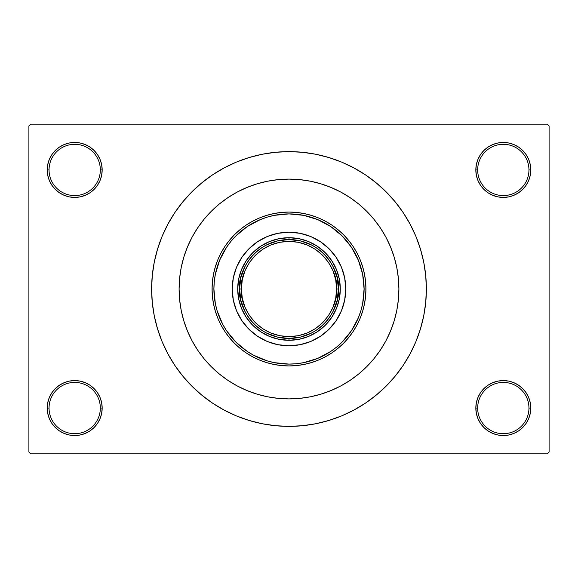 <?xml version="1.0" encoding="UTF-8"?>
<svg xmlns="http://www.w3.org/2000/svg" width="578" height="578" viewBox="0 0 578 578"><rect width="100%" height="100%" fill="white"/><g stroke="black" fill="none" stroke-linecap="round" stroke-linejoin="round"><path stroke-width="0.87" d="M530.257 413.422L530.785 408.061A27.477 27.477 0 0 1 503.308 435.537A27.477 27.477 0 0 1 475.831 408.061L477.666 408.061A25.642 25.642 0 0 0 503.308 433.702A25.642 25.642 0 0 0 528.949 408.061A25.642 25.642 0 0 0 503.308 382.419A25.642 25.642 0 0 0 477.666 408.061L475.831 408.061A27.477 27.477 0 0 1 503.308 380.584A27.477 27.477 0 0 1 530.785 408.061L528.949 408.061A25.642 25.642 0 0 1 503.308 433.702A25.642 25.642 0 0 1 477.666 408.061A25.642 25.642 0 0 1 503.308 382.419A25.642 25.642 0 0 1 528.949 408.061L530.785 408.061L530.257 402.7L528.689 397.548L526.153 392.794L522.736 388.633L518.574 385.215L513.82 382.679L508.669 381.112L503.308 380.584L497.947 381.112L492.796 382.679L488.042 385.215L483.88 388.633L480.463 392.794L477.927 397.548L476.359 402.7L475.831 408.061L476.359 413.422L477.927 418.573L480.463 423.327L483.88 427.489L488.042 430.906L492.796 433.442L497.947 435.01L503.308 435.537L508.669 435.01L513.82 433.442L518.574 430.906L522.736 427.489L526.153 423.327L528.689 418.573L530.257 413.422L530.785 408.061L530.257 402.7M47.743 402.7L47.215 408.061L49.051 408.061A25.642 25.642 0 0 0 74.692 433.702A25.642 25.642 0 0 0 100.334 408.061A25.642 25.642 0 0 0 74.692 382.419A25.642 25.642 0 0 0 49.051 408.061L47.215 408.061A27.477 27.477 0 0 1 74.692 380.584A27.477 27.477 0 0 1 102.169 408.061L100.334 408.061A25.642 25.642 0 0 1 74.692 433.702A25.642 25.642 0 0 1 49.051 408.061A25.642 25.642 0 0 1 74.692 382.419A25.642 25.642 0 0 1 100.334 408.061L102.169 408.061L101.641 402.7L100.073 397.548L97.538 392.794L94.12 388.633L89.958 385.215L85.204 382.679L80.053 381.112L74.692 380.584L69.331 381.112L64.18 382.679L59.426 385.215L55.264 388.633L51.847 392.794L49.311 397.548L47.743 402.7L47.215 408.061L47.743 413.422L49.311 418.573L51.847 423.327L55.264 427.489L59.426 430.906L64.18 433.442L69.331 435.01L74.692 435.537L80.053 435.01L85.204 433.442L89.958 430.906L94.12 427.489L97.538 423.327L100.073 418.573L101.641 413.422L102.169 408.061A27.477 27.477 0 0 1 74.692 435.537A27.477 27.477 0 0 1 47.215 408.061L47.743 413.422L49.311 418.573L51.847 423.327M47.743 164.578L47.215 169.939L49.051 169.939A25.642 25.642 0 0 0 74.692 195.581A25.642 25.642 0 0 0 100.334 169.939A25.642 25.642 0 0 0 74.692 144.298A25.642 25.642 0 0 0 49.051 169.939L47.215 169.939A27.477 27.477 0 0 1 74.692 142.463A27.477 27.477 0 0 1 102.169 169.939L100.334 169.939A25.642 25.642 0 0 1 74.692 195.581A25.642 25.642 0 0 1 49.051 169.939A25.642 25.642 0 0 1 74.692 144.298A25.642 25.642 0 0 1 100.334 169.939L102.169 169.939L101.641 164.578L100.073 159.427L97.538 154.673L94.12 150.511L89.958 147.094L85.204 144.558L80.053 142.99L74.692 142.463L69.331 142.99L64.18 144.558L59.426 147.094L55.264 150.511L51.847 154.673L49.311 159.427L47.743 164.578L47.215 169.939L47.743 175.3L49.311 180.452L51.847 185.206L55.264 189.367L59.426 192.785L64.18 195.321L69.331 196.888L74.692 197.416L80.053 196.888L85.204 195.321L89.958 192.785L94.12 189.367L97.538 185.206L100.073 180.452L101.641 175.3L102.169 169.939A27.477 27.477 0 0 1 74.692 197.416A27.477 27.477 0 0 1 47.215 169.939L47.743 175.3M530.257 175.3L530.785 169.939A27.477 27.477 0 0 1 503.308 197.416A27.477 27.477 0 0 1 475.831 169.939L477.666 169.939A25.642 25.642 0 0 0 503.308 195.581A25.642 25.642 0 0 0 528.949 169.939A25.642 25.642 0 0 0 503.308 144.298A25.642 25.642 0 0 0 477.666 169.939L475.831 169.939A27.477 27.477 0 0 1 503.308 142.463A27.477 27.477 0 0 1 530.785 169.939L528.949 169.939A25.642 25.642 0 0 1 503.308 195.581A25.642 25.642 0 0 1 477.666 169.939A25.642 25.642 0 0 1 503.308 144.298A25.642 25.642 0 0 1 528.949 169.939L530.785 169.939L530.257 164.578L528.689 159.427L526.153 154.673L522.736 150.511L518.574 147.094L513.82 144.558L508.669 142.99L503.308 142.463L497.947 142.99L492.796 144.558L488.042 147.094L483.88 150.511L480.463 154.673L477.927 159.427L476.359 164.578L475.831 169.939L476.359 175.3L477.927 180.452L480.463 185.206L483.88 189.367L488.042 192.785L492.796 195.321L497.947 196.888L503.308 197.416L508.669 196.888L513.82 195.321L518.574 192.785L522.736 189.367L526.153 185.206L528.689 180.452L530.257 175.3L530.785 169.939L530.257 164.578L528.689 159.427L526.153 154.673M179.101 289A109.899 109.899 0 0 1 289 179.101A109.899 109.899 0 0 1 398.899 289L398.372 299.772L396.79 310.444L394.167 320.906L390.533 331.057L385.923 340.81L380.382 350.058L373.952 358.721L366.712 366.712L358.721 373.952L350.058 380.382L340.81 385.923L331.057 390.533L320.906 394.167L310.444 396.79L299.772 398.372L289 398.899L278.228 398.372L267.556 396.79L257.094 394.167L246.943 390.533L237.19 385.923L227.942 380.382L219.279 373.952L211.288 366.712L204.048 358.721L197.618 350.058L192.077 340.81L187.467 331.057L183.833 320.906L181.21 310.444L179.628 299.772L179.101 289L179.628 278.228L181.21 267.556L183.833 257.094L187.467 246.943L192.077 237.19L197.618 227.942L204.048 219.279L211.288 211.288L219.279 204.048L227.942 197.618L237.19 192.077L246.943 187.467L257.094 183.833L267.556 181.21L278.228 179.628L289 179.101L299.772 179.628L310.444 181.21L320.906 183.833L331.057 187.467L340.81 192.077L350.058 197.618L358.721 204.048L366.712 211.288L373.952 219.279L380.382 227.942L385.923 237.19L390.533 246.943L394.167 257.094L396.79 267.556L398.372 278.228L398.899 289A109.899 109.899 0 0 1 289 398.899A109.899 109.899 0 0 1 179.101 289L179.101 289.007A109.899 109.899 0 0 1 289 179.101A109.899 109.899 0 0 1 398.899 289A109.899 109.899 0 0 1 289 398.899A109.899 109.899 0 0 1 179.101 289L179.628 299.772L181.21 310.444L183.833 320.906L187.467 331.057L192.077 340.81L197.618 350.058L204.048 358.721L211.288 366.712L219.279 373.952L227.942 380.382L237.19 385.923L246.943 390.533L257.094 394.167L267.556 396.79L278.228 398.372L289 398.899L299.772 398.372L310.444 396.79L320.906 394.167L331.057 390.533L340.81 385.923L350.058 380.382L358.721 373.952L366.712 366.712L373.952 358.721L380.382 350.058L385.923 340.81L390.533 331.057L394.167 320.906L396.79 310.444L398.372 299.772L398.899 289L398.372 278.228L396.79 267.556L394.167 257.094L390.533 246.943L385.923 237.19L380.382 227.942L373.952 219.279L366.712 211.288L358.721 204.048L350.058 197.618L340.81 192.077L331.057 187.467L320.906 183.833L310.444 181.21L299.772 179.628L289 179.101L278.228 179.628L267.556 181.21L257.094 183.833L246.943 187.467L237.19 192.077L227.942 197.618L219.279 204.048L211.288 211.288L204.048 219.279L197.618 227.942L192.077 237.19L187.467 246.943L183.833 257.094L181.21 267.556L179.628 278.228L179.101 289M289 151.624L275.533 152.281L262.202 154.261L249.125 157.541L236.431 162.078L224.242 167.844L212.675 174.773L201.852 182.807L191.86 191.86L182.807 201.852L174.773 212.675L167.844 224.242L162.078 236.431L157.541 249.125L154.261 262.202L152.281 275.533L151.624 289L152.281 302.467L154.261 315.798L157.541 328.875L162.078 341.569L167.844 353.758L174.773 365.325L182.807 376.148L191.86 386.14L201.852 395.193L212.675 403.227L224.242 410.156L236.431 415.922L249.125 420.459L262.202 423.739L275.533 425.719L289 426.376L302.467 425.719L315.798 423.739L328.875 420.459L341.569 415.922L353.758 410.156L365.325 403.227L376.148 395.193L386.14 386.14L395.193 376.148L403.227 365.325L410.156 353.758L415.922 341.569L420.459 328.875L423.739 315.798L425.719 302.467L426.376 289A137.376 137.376 0 0 1 289 426.376A137.376 137.376 0 0 1 151.624 289A137.376 137.376 0 0 1 289 151.624A137.376 137.376 0 0 1 426.376 289L425.719 275.533L423.739 262.202L420.459 249.125L415.922 236.431L410.156 224.242L403.227 212.675L395.193 201.852L386.14 191.86L376.148 182.807L365.325 174.773L353.758 167.844L341.569 162.078L328.875 157.541L315.798 154.261L302.467 152.281L289 151.624L280.019 151.92M547.265 453.853L30.735 453.853L28.9 452.018L28.9 125.982L30.735 124.147L547.265 124.147L30.735 124.147L28.9 125.982L28.9 452.018L30.735 453.853L547.265 453.853L549.1 452.018L549.1 125.982L549.1 452.018L547.265 453.853M547.265 124.147L549.1 125.982L547.265 124.147M289 426.376L297.981 426.08M395.193 376.148L403.227 365.325L407.974 357.688M182.807 201.852L174.773 212.675L170.026 220.312M518.574 147.094L513.82 144.558L508.669 142.99L503.308 142.463L497.947 142.99M488.042 192.785L492.796 195.321L497.947 196.888L503.308 197.416L508.669 196.888M518.574 192.785L522.736 189.367L526.153 185.206L528.689 180.452M89.958 147.094L85.204 144.558L80.053 142.99L74.692 142.463L69.331 142.99M49.311 180.452L51.847 185.206M59.426 192.785L64.18 195.321L69.331 196.888L74.692 197.416L80.053 196.888M89.958 192.785L94.12 189.367L97.538 185.206M89.958 385.215L85.204 382.679L80.053 381.112L74.692 380.584L69.331 381.112M59.426 385.215L55.264 388.633L51.847 392.794L49.311 397.548M59.426 430.906L64.18 433.442L69.331 435.01L74.692 435.537L80.053 435.01M528.689 397.548L526.153 392.794M518.574 385.215L513.82 382.679L508.669 381.112L503.308 380.584L497.947 381.112M488.042 385.215L483.88 388.633L480.463 392.794M488.042 430.906L492.796 433.442L497.947 435.01L503.308 435.537L508.669 435.01M403.227 212.675L395.193 201.852M262.202 154.261L249.125 157.541M174.773 365.325L182.807 376.148M315.798 423.739L328.875 420.459M313.377 396.161L310.364 396.804M332.928 324.981A56.781 56.781 0 0 0 345.781 289A56.781 56.781 0 0 1 289 345.781A56.781 56.781 0 0 1 232.219 289A56.781 56.781 0 0 0 245.072 324.981M245.144 325.067A56.781 56.781 0 0 0 252.933 332.856M253.019 332.928A56.781 56.781 0 0 0 324.981 332.928M325.067 332.856A56.781 56.781 0 0 0 332.856 325.067M212.068 289L213.903 289A75.097 75.097 0 0 1 289 213.903A75.097 75.097 0 0 1 364.097 289L365.932 289A76.932 76.932 0 0 0 289 212.068A76.932 76.932 0 0 0 212.068 289A76.932 76.932 0 0 1 289 212.068A76.932 76.932 0 0 1 365.932 289L365.563 296.543L364.451 304.006L362.616 311.332L360.072 318.442L356.85 325.262L352.963 331.743L348.469 337.805L343.397 343.397L337.805 348.469L331.743 352.963L325.262 356.85L318.442 360.072L311.332 362.616L304.006 364.451L296.543 365.563L289 365.932L281.457 365.563L273.994 364.451L266.668 362.616L259.558 360.072L252.738 356.85L246.257 352.963L240.195 348.469L234.603 343.397L229.531 337.805L225.037 331.743L221.15 325.262L217.928 318.442L215.384 311.332L213.549 304.006L212.437 296.543L212.068 289L212.437 281.457L213.549 273.994L215.384 266.668L217.928 259.558L221.15 252.738L225.037 246.257L229.531 240.195L234.603 234.603L240.195 229.531L246.257 225.037L252.738 221.15L259.558 217.928L266.668 215.384L273.994 213.549L281.457 212.437L289 212.068L296.543 212.437L304.006 213.549L311.332 215.384L318.442 217.928L325.262 221.15L331.743 225.037L337.805 229.531L343.397 234.603L348.469 240.195L352.963 246.257L356.85 252.738L360.072 259.558L362.616 266.668L364.451 273.994L365.563 281.457L365.932 289A76.932 76.932 0 0 1 289 365.932A76.932 76.932 0 0 1 212.068 289A76.932 76.932 0 0 0 289 365.932A76.932 76.932 0 0 0 365.932 289L364.097 289L362.659 274.348L358.382 260.259L351.446 247.276L342.104 235.896L330.724 226.554L317.741 219.618L303.652 215.341L289 213.903L274.348 215.341L267.202 217.133L260.259 219.618L247.276 226.554L235.896 235.896L230.947 241.358L226.554 247.276L219.618 260.259L215.341 274.348L214.265 281.638L213.903 289L215.341 303.652L217.133 310.798L222.768 324.403L226.554 330.724L235.896 342.104L247.276 351.446L253.598 355.232L267.202 360.867L274.348 362.659L289 364.097L296.362 363.735L303.652 362.659L317.741 358.382L330.724 351.446L336.642 347.053L342.104 342.104L351.446 330.724L358.382 317.741L360.867 310.798L362.659 303.652L364.097 289A75.097 75.097 0 0 1 289 364.097A75.097 75.097 0 0 1 213.903 289L212.068 289M394.167 257.094L390.533 246.943M257.094 183.833L246.943 187.467M183.833 320.906L187.467 331.057M320.906 394.167L322.452 393.69M324.822 392.903L326.425 392.332M327.394 391.978L331.057 390.533M245.072 253.019A56.781 56.781 0 0 0 232.219 289L233.31 277.924L236.539 267.267L241.785 257.456L248.851 248.851L257.456 241.785L267.267 236.539L277.924 233.31L289 232.219L300.076 233.31L310.733 236.539L320.544 241.785L329.149 248.851L336.215 257.456L341.461 267.267L344.69 277.924L345.781 289L344.69 300.076L341.461 310.733L336.215 320.544L329.149 329.149L320.544 336.215L310.733 341.461L300.076 344.69L289 345.781L277.924 344.69L267.267 341.461L257.456 336.215L248.851 329.149L241.785 320.544L236.539 310.733L233.31 300.076L232.219 289A56.781 56.781 0 0 1 289 232.219A56.781 56.781 0 0 1 345.781 289A56.781 56.781 0 0 0 332.928 253.019M329.149 248.851L325.024 245.108M310.733 236.539L305.48 234.661M248.851 248.851L245.108 252.976M236.539 267.267L234.661 272.52M248.851 329.149L252.976 332.892M267.267 341.461L272.52 343.339M329.149 329.149L332.892 325.024M341.461 310.733L343.339 305.48M340.29 289L339.3 299.007L336.382 308.63L331.642 317.495L325.262 325.262L317.495 331.642L308.63 336.382L299.007 339.3L289 340.29L278.993 339.3L269.37 336.382L260.505 331.642L252.738 325.262L246.358 317.495L241.618 308.63L238.7 299.007L237.71 289L238.7 278.993L241.618 269.37L246.358 260.505L252.738 252.738L260.505 246.358L269.37 241.618L278.993 238.7L289 237.71L299.007 238.7L308.63 241.618L317.495 246.358L325.262 252.738L331.642 260.505L336.382 269.37L339.3 278.993L340.29 289M332.856 252.933A56.781 56.781 0 0 0 325.067 245.144M324.981 245.072A56.781 56.781 0 0 0 253.019 245.072M252.933 245.144A56.781 56.781 0 0 0 245.144 252.933M311.658 245.036L300.654 240.939L289 239.545L289 237.71A51.29 51.29 0 0 0 237.71 289A51.29 51.29 0 0 0 289 340.29L289 338.455L300.654 337.061L311.658 332.964M266.342 332.964L277.346 337.061L289 338.455L289 340.29A51.29 51.29 0 0 1 237.71 289A51.29 51.29 0 0 1 289 237.71A51.29 51.29 0 0 1 340.29 289A51.29 51.29 0 0 1 289 340.29A51.29 51.29 0 0 0 340.29 289A51.29 51.29 0 0 0 289 237.71L289 239.545L277.346 240.939L266.342 245.036M332.964 311.658L337.061 300.654L338.455 289L337.061 277.346L332.964 266.342M245.036 266.342L240.939 277.346L239.545 289L240.939 300.654L245.036 311.658M239.545 289C237.558 303.464 252.398 337.783 289 338.455C325.602 337.783 340.442 303.464 338.455 289L336.627 289C338.535 302.93 324.251 335.977 289 336.627C253.749 335.977 239.465 302.93 241.373 289L239.545 289A49.455 49.455 0 0 1 289 239.545A49.455 49.455 0 0 1 338.455 289A49.455 49.455 0 0 1 289 338.455A49.455 49.455 0 0 1 239.545 289L241.373 289L242.29 298.291L245 307.221L249.4 315.458L255.324 322.676L262.542 328.6L270.779 333L279.709 335.71L289 336.627L298.291 335.71L307.221 333L315.458 328.6L322.676 322.676L328.6 315.458L333 307.221L335.71 298.291L336.627 289L335.71 279.709L333 270.779L328.6 262.542L322.676 255.324L315.458 249.4L307.221 245L298.291 242.29L289 241.373L279.709 242.29L270.779 245L262.542 249.4L255.324 255.324L249.4 262.542L245 270.779L242.29 279.709L241.373 289C239.465 275.07 253.749 242.023 289 241.373C324.251 242.023 338.535 275.07 336.627 289L338.455 289C340.442 274.536 325.602 240.217 289 239.545C252.398 240.217 237.558 274.536 239.545 289"/></g></svg>
